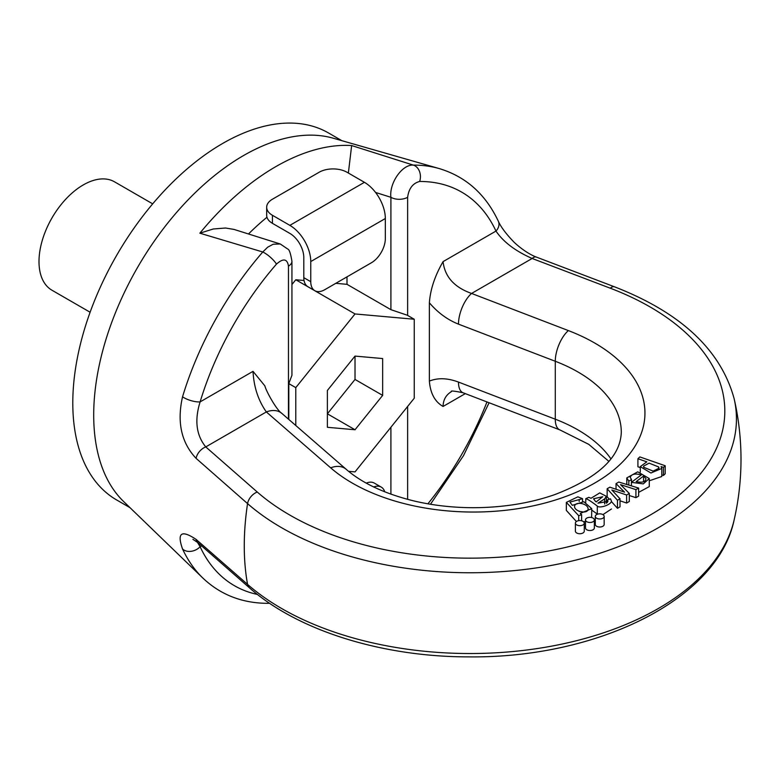 <?xml version="1.0" encoding="UTF-8"?>
<svg xmlns="http://www.w3.org/2000/svg" width="780" height="780" viewBox="0 0 780 780"><rect width="100%" height="100%" fill="white"/><g stroke="black" fill="none" stroke-linecap="round" stroke-linejoin="round"><path stroke-width="1.17" d="M576.391 521.508L566.348 510.412L566.348 502.369L577.883 496.831L582.543 498.703L582.543 501.472M582.543 498.703L569.907 502.086L572.306 505.352L583.84 501.716L591.737 508.648L591.62 517.54M585.497 521.537L583.557 521.732M638.625 488.065L635.924 489.625L620.558 484.643L629.304 493.447L626.623 494.988L611.861 490.025L620.022 498.8L617.477 500.273L607.152 488.748L609.862 487.178L624.566 492.141L616.034 483.619L618.755 482.04L638.625 488.065L638.625 496.109L635.924 497.669L629.304 495.524M629.304 493.447L629.304 501.491L626.623 503.042L620.022 500.809M620.022 498.8L620.022 506.844L617.477 508.316L611.462 501.599M609.346 499.239L607.152 496.792L607.152 488.748M649.272 478.559L643.285 483.883L631.4 482.362L641.306 474.923C635.193 473.236 631.498 474.035 630.24 477.331L631.508 479.554L628.817 481.133L626.808 477.886L637.748 471.841L649.272 478.559L649.272 486.603L638.625 492.385M595.296 516.399L595.296 524.452A4.436 2.564 0 0 0 598.036 526.812A4.436 2.564 0 0 0 602.872 526.256A4.436 2.564 0 0 0 604.168 524.452L604.168 516.399A4.436 2.564 0 0 0 599.732 513.844A4.436 2.564 0 0 0 595.296 516.399A4.436 2.564 0 0 0 596.593 518.212A4.436 2.564 0 0 0 602.872 518.212A4.436 2.564 0 0 0 604.168 516.399M585.497 519.909L585.497 527.953A4.436 2.564 0 0 0 588.227 530.322A4.436 2.564 0 0 0 593.063 529.766A4.436 2.564 0 0 0 594.36 527.953L594.36 519.909A4.436 2.564 0 0 0 589.933 517.345A4.436 2.564 0 0 0 585.497 519.909A4.436 2.564 0 0 0 586.794 521.722A4.436 2.564 0 0 0 593.063 521.722A4.436 2.564 0 0 0 594.36 519.909M575.396 523.126L575.396 531.17A4.436 2.564 0 0 0 578.136 533.539A4.436 2.564 0 0 0 582.972 532.984A4.436 2.564 0 0 0 584.269 531.17L584.269 523.126A4.436 2.564 0 0 0 579.832 520.562A4.436 2.564 0 0 0 575.396 523.126A4.436 2.564 0 0 0 576.703 524.93A4.436 2.564 0 0 0 582.972 524.93A4.436 2.564 0 0 0 584.269 523.126M640.283 467.61L637.913 466.781L637.913 458.738L639.824 456.914L665.194 465.748L665.194 473.791L663.458 475.459L661.791 474.874M665.194 465.748L663.458 467.405L661.069 466.577L661.791 468.468L661.791 476.512L649.272 480.792M611.462 508.969L602.94 514.634M597.49 514.196L591.737 510.1M295.786 425.5L295.786 387.631L355.017 313.95L414.248 319.244L414.248 398.219L355.017 471.9L348.601 471.325M327.385 427.294L355.017 429.76L382.648 395.392L382.648 358.556L355.017 356.09L327.385 390.458L327.385 427.294M429.38 381.098C437.843 377.676 447.535 377.998 458.474 382.073A23.654 10.686 -69 0 0 463.057 392.759C454.165 390.936 450.274 390.556 451.415 391.638C445.985 394.933 443.196 399.867 443.069 406.458C434.889 401.758 430.326 393.305 429.38 381.098L429.38 302.786C430.326 289.497 434.889 275.769 443.069 261.622C444.795 276.724 454.291 287.332 471.569 293.446L568.367 330.584A171.473 99.002 180 0 1 594.731 483.044A171.473 99.002 180 0 1 330.652 467.825L266.341 411.938C258.268 400.501 253.831 386.977 253.022 371.348L264.849 385.846C266.194 391.365 276.695 410.27 281.853 413.4L346.164 469.287A23.654 16.087 131 0 0 330.652 467.825M335.79 283.325L347.002 284.329L390.907 309.67L390.907 197.301C389.064 183.271 402.158 164.249 413.283 165.097A11.827 9.155 89.8 0 1 419.64 181.467C412.825 183.242 408.817 188.526 407.628 197.301L407.628 315.422M347.002 284.329L347.002 276.851M291.935 284.544L295.786 279.757L304.034 280.488M348.368 173.043L351.653 145.548L413.283 165.097A238.826 137.884 -60 0 1 439.198 168.568L333.274 138.216A211.877 122.323 -60 0 0 243.526 155.561A211.877 122.323 -60 0 0 109.561 328.439A211.877 122.323 -60 0 0 123.562 501.452L202.81 578.009A238.826 137.884 -60 0 1 182.549 549.003C176.816 532.779 181.321 529.581 196.082 539.389L247.553 584.376A266.458 153.835 0 0 0 529.61 649.633A266.458 153.835 0 0 0 734.146 519.889A266.458 153.835 0 0 0 734.146 519.88A271.001 271.001 0 0 0 734.146 398.736A266.458 153.835 180 0 1 734.146 398.736A266.458 153.835 180 0 1 563.179 563.043A266.458 153.835 180 0 1 247.553 503.607L196.082 458.348C181.311 442.63 176.806 422.107 182.549 396.776A11.827 3.617 16.9 0 0 200.109 401.895C194.386 420.244 196.268 435.25 205.764 446.911L257.254 492.024A254.826 147.127 0 0 0 650.188 515.063A254.826 147.127 0 0 0 610.282 288.21L532.145 258.473C515.375 251.072 503.324 241.936 495.982 231.075A227.233 131.196 120 0 0 419.64 181.467M182.549 396.776A238.826 137.884 -60 0 1 262.782 251.989L199.855 233.191L213.242 228.998L225.527 228.014L234.059 229.427L280.361 244.023M341.864 140.683L328.555 132.99A211.877 122.323 120 0 0 222.612 143.491A211.877 122.323 120 0 0 84.201 330.194A211.877 122.323 120 0 0 116.678 499.98L129.997 507.663M288.464 419.143L288.464 266.097A11.827 6.825 180 0 0 291.935 261.271L291.935 375.277L288.805 383.604L295.786 387.631M288.805 383.604L288.805 419.435M295.786 279.757L355.017 313.95M390.907 309.67L407.267 315.218L414.248 319.244M382.648 395.392L355.017 379.441L355.017 356.09M355.017 429.76L327.385 413.81L355.017 379.441M152.695 203.853L114.533 181.828A62.576 36.133 120 0 0 66.319 198.598A62.576 36.133 120 0 0 39 261.573A62.576 36.133 120 0 0 51.958 290.219L90.119 312.244M288.464 266.097C287.274 258.697 283.267 258.043 276.452 264.137A11.827 3.071 41 0 0 262.782 251.989L267.657 247.211L273.215 244.228L280.225 243.984M375.56 192.445L390.907 197.301A11.827 6.825 0 0 0 407.628 197.301M498.391 221.354A11.827 8.95 155 0 1 495.982 231.075L443.069 261.622M439.198 168.568C465.855 176.602 485.569 194.161 498.342 221.257C500.828 226.795 505.625 233.298 512.713 240.776C514.654 243.097 525.72 253.081 536.347 257.078A11.827 5.314 110.8 0 0 532.145 258.473L471.569 293.446A23.654 10.686 -69 0 0 458.474 324.139C447.535 319.81 437.843 312.702 429.38 302.786M196.082 458.348A11.827 8.063 -48.8 0 1 205.764 446.911L266.341 411.938A23.654 16.087 -49 0 1 281.775 413.332M658.651 466.947L649.106 463.144L643.49 466.196L643.832 467.337L653.162 471.11L659.042 468.205L658.651 466.947L658.651 469.326M663.458 467.405L663.458 475.459M661.791 468.468L650.9 473.002L640.283 466.615L646.844 461.848L637.913 458.738M643.549 476.063L636.139 481.63C642.428 482.947 645.694 481.904 645.938 478.52L643.549 476.063L643.549 481.718M631.508 479.554L631.508 482.284M628.817 481.133L628.817 485.092M631.4 482.362L631.4 485.872M616.034 483.619L616.034 489.226M635.924 489.625L635.924 497.669M626.623 494.988L626.623 503.042M617.477 500.273L617.477 508.316M595.393 501.267L596.212 501.881L602.716 496.733L593.541 498.771L595.393 501.267M604.675 498.888L597.938 503.178L607.971 501.413L607.347 499.902L610.506 498.849L611.462 501.111C611.062 504.923 599.216 508.658 597.304 506.064C591.24 501.423 587.399 498.966 585.77 498.683L588.832 497.328L591.025 498.274L599.752 492.892L606.362 496.314L604.675 498.888L604.675 504.036M607.347 499.902L607.347 502.583M597.304 506.064L597.304 514.108M585.77 498.683L585.77 502.31M583.645 512.011L579.121 511.387M588.11 509.379C588.539 503.383 575.494 501.15 574.616 505.986C573.534 511.29 587.213 514.585 588.11 509.379L588.198 508.804M579.199 499.522L579.199 501.433M591.737 508.648L580.291 513.386L581.626 514.663L581.626 520.786M581.626 514.663L578.701 515.678L578.701 520.65M578.701 515.678L566.348 502.369M574.616 507.146L574.529 506.542M197.369 542.188L200.109 546.731A227.233 131.196 120 0 0 257.468 594.448M268.271 603.34A11.827 9.155 -90.2 0 0 269.49 603.203M182.549 549.003A11.827 8.95 -25 0 0 200.109 546.731L201.591 545.873M196.082 539.389A11.827 8.063 131.2 0 0 198.013 542.743M310.762 281.687A19.705 11.378 120 0 0 314.847 290.706L307.876 286.679A19.705 11.378 -60 0 1 303.8 277.66L310.762 281.687L310.762 261.563A29.562 17.072 -120 0 0 289.858 225.361L272.444 215.299L272.444 223.343A19.705 11.378 180 0 1 266.672 215.299L266.672 207.256A19.705 11.378 0 0 0 272.444 215.299M303.8 277.66L303.8 257.546A19.705 11.378 -120 0 0 289.858 233.405L272.444 223.343M266.672 207.256A19.705 11.378 0 0 1 272.444 199.212L319.127 172.253A19.705 11.378 0 0 1 347.002 172.253L364.426 182.315A29.562 17.072 -120 0 1 385.33 218.517L385.33 238.631A19.705 11.378 120 0 1 371.387 262.772L324.704 289.731A19.705 11.378 120 0 1 314.847 290.706M366.269 483.122A19.705 11.378 -60 0 1 374.273 483.073L381.244 487.1A19.705 11.378 120 0 0 373.698 486.964M384.735 491.819A19.705 11.378 120 0 0 381.244 487.1M407.628 406.448L407.628 499.366M427.898 503.812A227.233 131.196 120 0 0 486.964 401.934M465.299 393.627L443.069 406.458M266.965 217.259A197.886 114.251 120 0 0 248.498 233.961M276.452 264.137A227.233 131.196 120 0 0 200.109 401.895L253.022 371.348M249.512 587.867A11.827 8.063 131.2 0 1 247.553 584.376A265.658 153.377 -60 0 1 244.267 545.893A265.658 153.377 -60 0 1 247.553 503.607A11.827 8.063 -48.8 0 1 257.254 492.024M199.855 233.191A221.072 127.637 -60 0 1 351.653 145.548M458.474 382.073L555.282 419.201A147.82 85.342 180 0 1 610.886 458.825M608.819 461.321L588.754 444.346L559.894 429.907A23.654 10.686 111 0 1 555.282 419.201L555.282 361.267L458.474 324.139M346.164 469.287C362.183 483.21 384.832 493.779 414.122 500.994C432.959 505.411 452.644 507.643 473.177 507.702C502.778 507.614 530 503.236 554.833 494.588C598.211 477.867 620.363 457.119 621.299 432.354A147.82 85.342 0 0 0 555.282 361.267A23.654 10.686 -69 0 1 568.367 330.584M390.907 494.159L390.907 427.255M536.347 257.078L614.484 286.806A11.827 5.314 110.8 0 0 610.282 288.21M310.762 261.563L385.33 218.517M289.858 225.361L364.426 182.315M614.484 286.806C680.93 312.653 720.817 349.957 734.146 398.726M291.935 261.271C290.657 253.51 289.273 249.444 287.791 249.083L280.322 244.013M640.283 472.154L640.283 466.615M626.808 484.487L626.808 477.886M606.362 503.256L606.362 496.314M269.587 603.271L268.125 603.34C242.365 603.31 220.594 594.867 202.81 578.009M192.904 539.312L197.964 542.704L249.464 587.818C297.863 630.747 382.424 656.935 468.751 656.877C597.188 658.379 717.629 599.576 734.146 519.88M489.089 402.753L463.505 455.656L430.472 504.25M463.096 392.779L559.894 429.907"/></g></svg>
